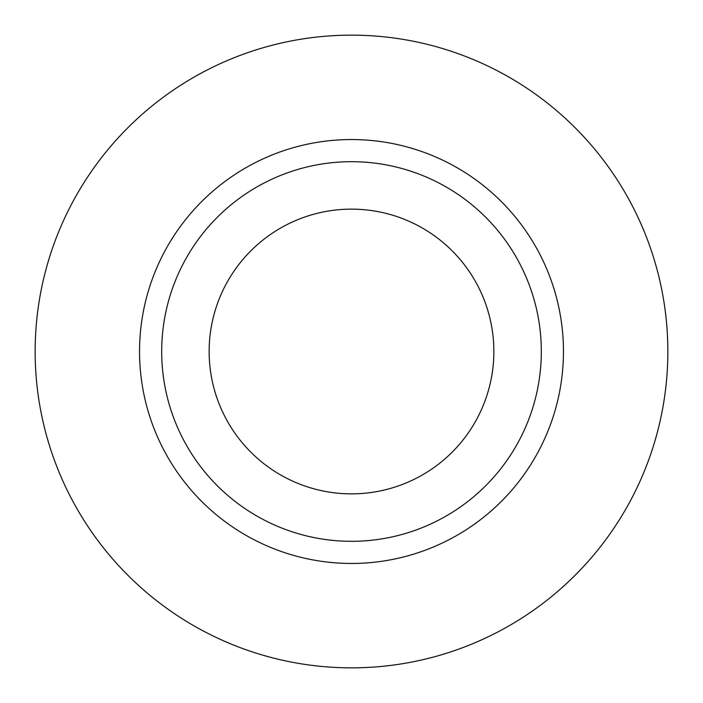 <?xml version="1.0" encoding="UTF-8"?>
<svg xmlns="http://www.w3.org/2000/svg" width="703" height="703" viewBox="0 0 703 703"><rect width="100%" height="100%" fill="white"/><g stroke="black" fill="none" stroke-linecap="round" stroke-linejoin="round"><path stroke-width="1.05" d="M209.143 351.5A142.358 142.358 0 0 0 351.5 493.858A142.358 142.358 0 0 0 493.858 351.5A142.358 142.358 0 0 0 351.5 209.143A142.358 142.358 0 0 0 209.143 351.5M541.31 351.5A189.81 189.81 0 0 0 351.5 161.69A189.81 189.81 0 0 0 161.69 351.5A189.81 189.81 0 0 0 351.5 541.31A189.81 189.81 0 0 0 541.31 351.5M667.85 351.5A316.35 316.35 0 0 0 351.5 35.15A316.35 316.35 0 0 0 35.15 351.5A316.35 316.35 0 0 0 351.5 667.85A316.35 316.35 0 0 0 667.85 351.5M563.455 351.5A211.954 211.954 0 0 1 351.5 563.455A211.954 211.954 0 0 1 139.546 351.5A211.954 211.954 0 0 1 351.5 139.546A211.954 211.954 0 0 1 563.455 351.5"/></g></svg>
